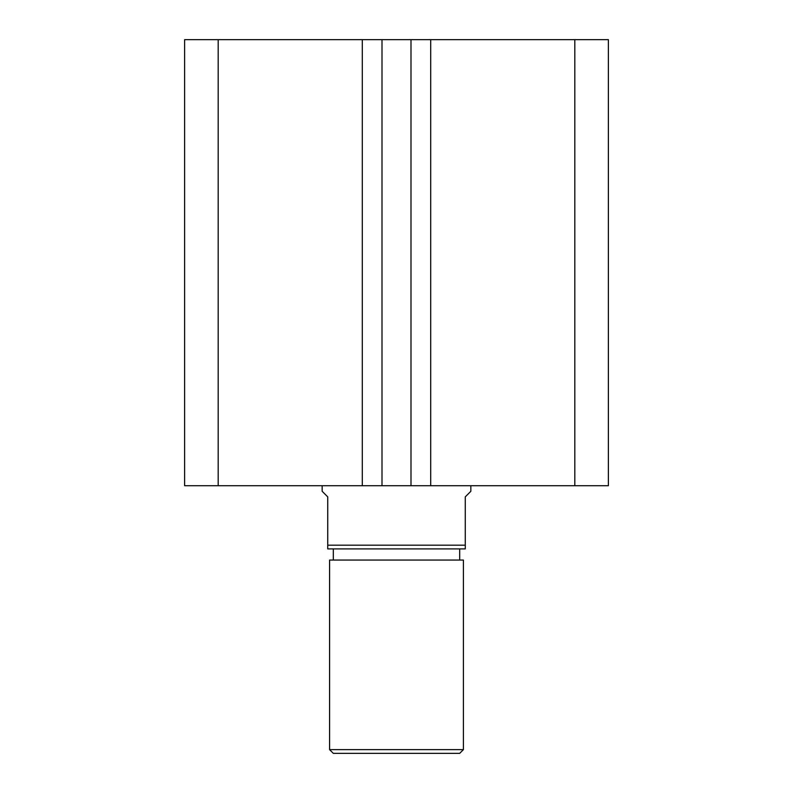 <?xml version="1.0" encoding="UTF-8"?>
<svg xmlns="http://www.w3.org/2000/svg" width="793" height="793" viewBox="0 0 793 793"><rect width="100%" height="100%" fill="white"/><g stroke="black" fill="none" stroke-linecap="round" stroke-linejoin="round"><path stroke-width="1.19" d="M608.38 485.712L608.38 39.65L574.816 39.65L574.816 485.712L608.38 485.712M574.816 485.712L430.698 485.712L430.698 39.65L574.816 39.65M430.698 39.65L410.992 39.65L410.992 485.712L430.698 485.712M362.302 485.712L362.302 39.65L218.184 39.65L218.184 485.712L382.008 485.712L382.008 39.65L410.992 39.65M382.008 485.712L410.992 485.712M362.302 39.65L382.008 39.65M218.184 39.65L184.62 39.65L184.62 485.712L218.184 485.712M463.409 749.633L459.692 753.35L333.308 753.35L329.591 749.633L463.409 749.633L463.409 560.056L329.591 560.056L329.591 749.633M459.692 560.056L459.692 548.905M333.308 560.056L333.308 548.905M322.156 485.712L322.156 491.293L327.727 496.864M327.737 545.188L327.737 496.864M327.727 545.188L465.273 545.188L465.273 548.905L327.727 548.905L327.727 545.188M465.263 545.188L465.263 496.864M465.273 496.864L470.844 491.293L470.844 485.712"/></g></svg>
